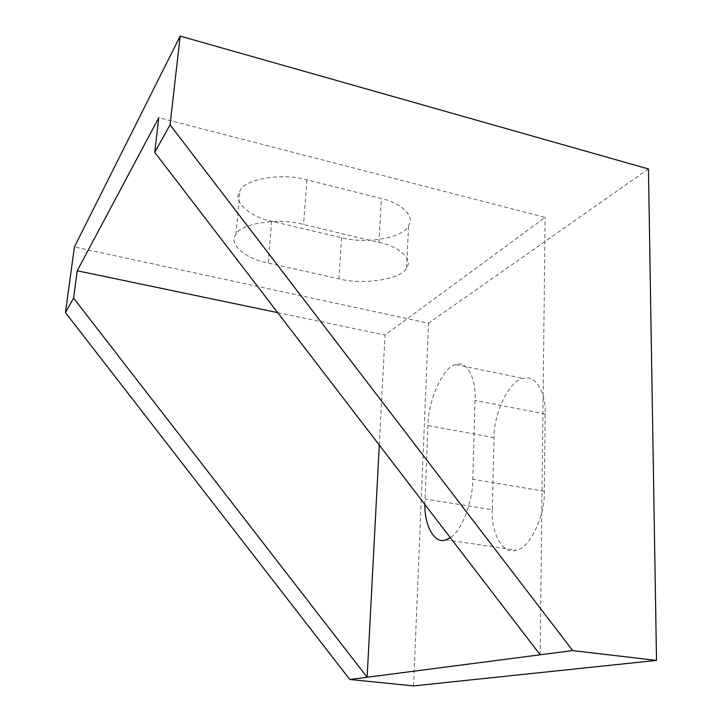 <?xml version="1.0" encoding="UTF-8"?>
<svg xmlns="http://www.w3.org/2000/svg" width="722" height="722" viewBox="0 0 722 722"><rect width="100%" height="100%" fill="white"/><g stroke="black" fill="none" stroke-linecap="round" stroke-linejoin="round"><path stroke-width="0.54" stroke-dasharray="3.61 2.71" d="M378.942 242.384C399.311 246.581 413.498 259.306 406.576 267.961C402.1 279.134 363.563 285.316 338.88 278.827L268.151 263.052C245.94 258.936 227.881 244.189 235.877 234.497C239.921 223.594 278.439 217.394 303.538 224.506L378.942 242.384L381.369 198.541L306.913 179.859C282.149 172.405 244.027 179.227 239.948 190.897C231.961 201.285 249.713 216.952 271.671 221.23L341.56 237.718C365.955 244.532 404.121 237.7 408.589 225.724C415.466 216.429 401.486 202.909 381.369 198.541M424.879 504.516L427.92 425.538C427.92 400.331 443.633 366.018 455.808 364.637C466.629 359.953 476.394 378.418 475.049 400.412L472.793 479.227C472.928 501.032 461.62 531.374 450.293 537.646M492.332 509.759C490.761 532.944 503.153 555.399 516.221 550.182C529.181 549.117 545.236 516.302 544.316 491.267L545.146 413.995C546.157 392.443 535.101 374.068 523.333 378.418C510.03 379.465 493.505 412.858 494.038 437.631L492.332 509.759L424.951 499.01M379.285 445.077L385.043 335.035L545.137 217.421L158.795 117.659M277.672 312.626L385.043 335.035M540.173 654.8L545.137 217.421M413.562 685.9L428.525 323.221L74.393 246.978M648.455 168.966L428.525 323.221M341.56 237.718L338.88 278.827M271.671 221.23L268.151 263.052M306.913 179.859L303.538 224.506M544.316 491.267L472.793 479.227M494.038 437.631L427.92 425.538M545.146 413.995L475.049 400.412M406.576 267.961L408.589 225.724M235.877 234.497L239.948 190.897M445.961 539.803L516.221 550.182M455.808 364.637L523.333 378.418"/><path stroke-width="1.08" d="M450.293 537.646L445.961 539.803C435.104 544.596 424.491 526.627 424.879 504.516M77.236 270.786L158.795 117.659L154.725 152.351L540.173 654.8L367.128 677.254L73.572 298.096L77.236 270.786L277.672 312.626M73.572 298.096L65.485 312.617L349.791 679.501L367.128 677.254L379.285 445.077M572.681 650.585L656.515 660.413L648.455 168.966L180.175 36.1L170.058 124.825L572.681 650.585L540.173 654.8M170.058 124.825L154.725 152.351M180.175 36.1L74.393 246.978L65.485 312.617M349.791 679.501L413.562 685.9L656.515 660.413"/></g></svg>
